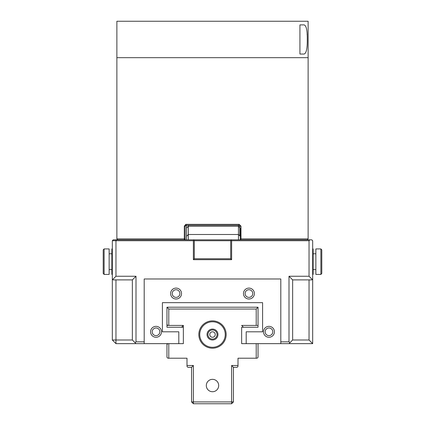 <?xml version="1.0" encoding="UTF-8"?>
<svg xmlns="http://www.w3.org/2000/svg" width="425" height="425" viewBox="0 0 425 425"><rect width="100%" height="100%" fill="white"/><g stroke="black" fill="none" stroke-linecap="round" stroke-linejoin="round"><path stroke-width="0.64" d="M304.141 54.033C306.345 53.279 307.387 48.418 307.27 39.467C307.387 30.515 306.345 25.654 304.141 24.894L299.928 24.894L299.928 54.033L304.141 54.033M308.125 21.25L116.875 21.25L116.875 238.908L184.312 238.908L184.312 226.158L185.837 224.342L239.163 224.342L241.002 226.158L241.002 238.908L308.125 238.908L308.125 57.678L116.875 57.678L308.125 57.678L308.125 21.25M307.174 34.972L307.11 33.83M239.822 235.859L239.822 226.158L238.908 225.25L186.092 225.25L185.837 224.342M186.092 225.25L185.178 226.158L185.178 239.822M184.604 239.822L184.604 239.488M240.279 239.365L240.731 239.822L241.002 238.908L240.279 238.908M239.822 226.158L241.002 226.158M238.908 225.25L239.163 224.342M185.178 226.158L184.312 226.158M184.312 238.908L184.269 239.822L185.178 238.908L184.312 238.908M268.967 327.978A3.825 3.825 0 0 0 265.142 331.803A3.825 3.825 0 0 0 268.967 335.628A3.825 3.825 0 0 0 272.792 331.803A3.825 3.825 0 0 0 268.967 327.978M156.033 327.978A3.825 3.825 0 0 0 152.208 331.803A3.825 3.825 0 0 0 156.033 335.628A3.825 3.825 0 0 0 159.858 331.803A3.825 3.825 0 0 0 156.033 327.978M176.072 289.728A3.825 3.825 0 0 0 172.247 293.553A3.825 3.825 0 0 0 176.072 297.378A3.825 3.825 0 0 0 179.897 293.553A3.825 3.825 0 0 0 176.072 289.728M248.928 289.728A3.825 3.825 0 0 0 245.103 293.553A3.825 3.825 0 0 0 248.928 297.378A3.825 3.825 0 0 0 252.753 293.553A3.825 3.825 0 0 0 248.928 289.728M312.678 343.644L280.803 343.644L280.803 278.981L144.197 278.981L144.197 343.644L115.967 343.644L115.967 340L132.356 340L132.356 279.894L113.231 279.894L112.322 278.981L112.322 240.731L113.231 239.822L311.769 239.822L312.678 240.731L312.678 343.644L309.033 340L309.033 279.894M312.678 278.981L311.769 279.894L292.644 279.894L292.644 340L309.033 340M115.967 279.894L115.967 340L112.322 340L112.322 278.981M280.803 341.822L289 341.822L289 276.25L309.033 276.25L309.033 240.731L231.625 240.731L231.625 259.675L193.375 259.675L193.375 240.731L115.967 240.731L115.967 276.25L136 276.25L136 341.822L144.197 341.822M166.967 343.644L166.967 344.553L167.875 343.644L183.356 343.644L183.356 325.428L181.533 327.25L166.967 327.25L166.967 324.519L166.967 325.428L167.875 325.428L166.967 324.519L166.967 307.217L258.033 307.217L258.033 325.428L241.644 325.428L243.467 327.25L258.033 327.25L241.644 327.25L241.644 343.644L258.033 343.644L258.033 357.303L257.125 358.217L238 358.217L238 361.856M256.217 325.428L256.217 309.033L168.783 309.033L168.783 325.428L183.356 325.428L183.356 327.25L166.967 327.25M230.717 258.767L230.717 240.731L194.283 240.731L194.283 258.767L230.717 258.767L231.625 259.675M289 343.644L289.908 342.731L289 341.822M136 341.822L135.092 342.731L136 343.644M115.967 276.25L112.779 279.438M116.344 239.822L115.967 240.731L112.322 240.731M136 276.25L132.356 279.894M135.092 342.731L132.356 340M115.967 343.644L112.322 340M230.717 240.731L231.168 240.279L231.625 240.731M231.625 239.822L231.168 240.279M193.375 240.731L193.832 240.279L193.375 239.822M193.832 240.279L194.283 240.731M309.033 240.731L309.947 239.822M193.375 259.675L194.283 258.767M289.908 342.731L292.644 340M292.644 279.894L289 276.25M309.033 276.25L312.221 279.438M187 361.856L187 358.217L167.875 358.217L166.967 357.303L166.967 344.553M215.231 334.533A2.731 2.731 0 0 0 212.5 331.803A2.731 2.731 0 0 0 209.769 334.533A2.731 2.731 0 0 0 212.5 337.269A2.731 2.731 0 0 0 215.231 334.533M207.033 334.533A5.467 5.467 0 0 1 212.5 329.072A5.467 5.467 0 0 1 217.967 334.533A5.467 5.467 0 0 1 212.5 340A5.467 5.467 0 0 1 207.033 334.533M217.053 334.533A4.553 4.553 0 0 0 212.5 329.981A4.553 4.553 0 0 0 207.947 334.533A4.553 4.553 0 0 0 212.5 339.092A4.553 4.553 0 0 0 217.053 334.533M198.842 334.533A13.658 13.658 0 0 1 212.5 320.875A13.658 13.658 0 0 1 226.158 334.533A13.658 13.658 0 0 1 212.5 348.197A13.658 13.658 0 0 1 198.842 334.533M225.25 334.533A12.75 12.75 0 0 0 212.5 321.783A12.75 12.75 0 0 0 199.75 334.533A12.75 12.75 0 0 0 212.5 347.283A12.75 12.75 0 0 0 225.25 334.533M218.694 385.533A6.194 6.194 0 0 0 212.5 379.344A6.194 6.194 0 0 0 206.306 385.533A6.194 6.194 0 0 0 212.5 391.728A6.194 6.194 0 0 0 218.694 385.533M237.092 367.322L233.447 367.322L233.447 401.928L231.625 401.928L231.625 365.5L238 365.5L238 366.408L237.092 367.322M187 365.5L193.375 365.5L193.375 401.928L191.553 401.928L191.553 367.322L187.908 367.322L187 366.408L187 358.217M238 358.217L238 365.5M231.625 403.75L193.375 403.75L193.375 401.928L231.625 401.928L231.625 403.75L233.447 401.928M256.217 358.217L256.217 343.644M168.783 343.644L168.783 358.217M168.783 325.428L167.875 325.428M168.783 309.033L166.967 307.217M258.033 307.217L256.217 309.033M193.375 365.5L191.553 367.322M233.447 367.322L231.625 365.5M193.375 403.75L191.553 401.928M161.5 331.803A5.467 5.467 0 0 0 156.033 326.342A5.467 5.467 0 0 0 150.572 331.803A5.467 5.467 0 0 0 156.033 337.269A5.467 5.467 0 0 0 161.5 331.803M274.428 331.803A5.467 5.467 0 0 0 268.967 326.342A5.467 5.467 0 0 0 263.5 331.803A5.467 5.467 0 0 0 268.967 337.269A5.467 5.467 0 0 0 274.428 331.803M181.533 293.553A5.467 5.467 0 0 0 176.072 288.092A5.467 5.467 0 0 0 170.606 293.553A5.467 5.467 0 0 0 176.072 299.019A5.467 5.467 0 0 0 181.533 293.553M254.394 293.553A5.467 5.467 0 0 0 248.928 288.092A5.467 5.467 0 0 0 243.467 293.553A5.467 5.467 0 0 0 248.928 299.019A5.467 5.467 0 0 0 254.394 293.553M144.197 343.644L167.875 343.644M178.803 343.644L178.803 331.803L162.408 331.803L162.408 302.658L262.592 302.658L262.592 331.803L246.197 331.803L246.197 343.644L246.197 331.803L262.592 331.803L262.592 302.658L162.408 302.658L162.408 331.803L178.803 331.803L178.803 343.644L183.356 343.644L183.356 327.25M258.033 343.644L280.803 343.644M258.033 325.428L258.033 327.25M241.644 327.25L241.644 343.644L246.197 343.644M186.543 239.822L186.543 225.25M188.365 225.25L188.365 239.822M238.457 239.822L238.457 225.25M240.279 228.044L240.279 239.822M186.543 228.044L188.365 226.233L238.457 226.233L239.822 227.593M321.783 249.842L321.783 273.519L320.875 274.428L320.875 248.928L321.783 249.842M104.125 274.428L103.217 273.519L103.217 249.842L104.125 248.928L104.125 274.428L109.135 274.428L109.135 248.928L104.125 248.928M109.135 269.562L111.865 269.562M109.135 253.794L111.865 253.794M112.322 248.928L111.865 248.928L111.865 274.428L112.322 274.428M312.678 274.428L313.135 274.428L313.135 248.928L312.678 248.928M313.135 269.562L315.865 269.562M313.135 253.794L315.865 253.794M320.875 248.928L315.865 248.928L315.865 274.428L320.875 274.428M240.279 236.311L238.457 234.499L188.365 234.499L186.543 236.311M307.217 239.822L308.125 238.908M117.783 239.822L116.875 238.908"/></g></svg>
